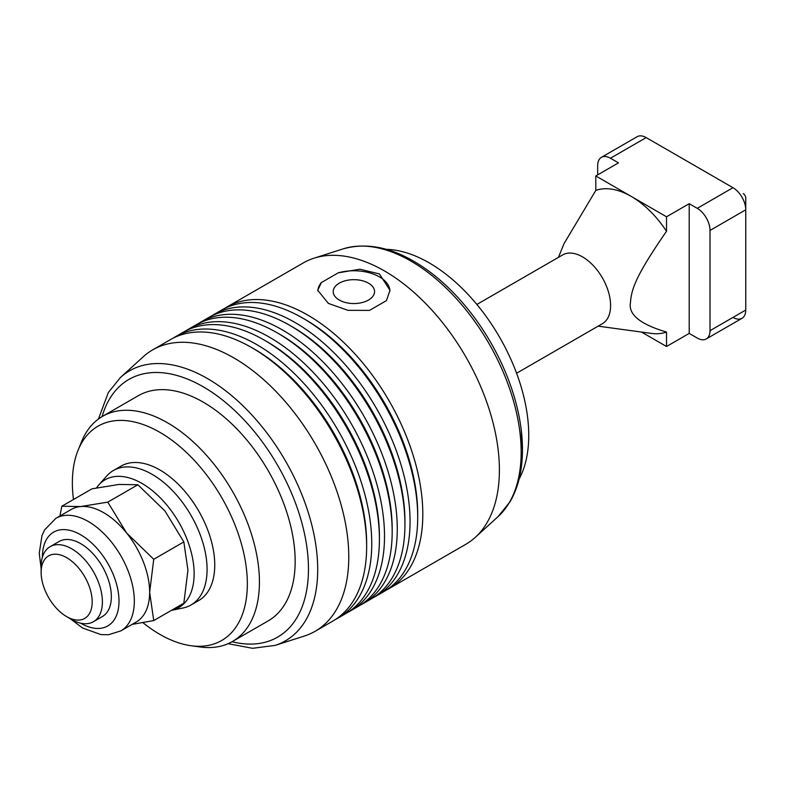 <?xml version="1.0" encoding="UTF-8"?>
<svg xmlns="http://www.w3.org/2000/svg" width="785" height="785" viewBox="0 0 785 785"><rect width="100%" height="100%" fill="white"/><g stroke="black" fill="none" stroke-linecap="round" stroke-linejoin="round"><path stroke-width="1.18" d="M476.868 304.452L562.668 254.919A39.711 22.932 60 0 1 582.519 256.881A39.711 22.932 60 0 1 608.463 291.883A39.711 22.932 60 0 1 602.38 323.705L516.589 373.238M598.141 326.148L651.207 333.389A79.432 45.864 -120 0 0 666.524 332.035L666.524 346.499L641.522 332.065M666.524 231.251A79.432 45.864 -120 0 0 631.16 196.378L666.524 216.788L666.524 231.251C636.87 274.191 631.405 288.458 630.483 302.451C628.128 314.432 640.138 324.293 666.524 332.035M597.679 174.878L597.679 165.596A18.055 10.421 60 0 1 601.418 157.334L637.155 136.698A18.055 10.421 60 0 1 646.183 137.591L732.984 187.703A18.055 10.421 60 0 1 742.011 197.231A18.055 10.421 60 0 1 745.75 209.811L745.75 198.016A3.611 2.08 -120 0 0 745.004 195.504A3.611 2.08 -120 0 0 743.199 193.601M637.155 136.698L601.418 157.334A18.055 10.421 60 0 1 610.445 158.227L646.183 137.591M732.984 187.703L697.247 208.339A18.055 10.421 60 0 1 706.274 217.867A18.055 10.421 60 0 1 710.013 230.447L745.75 209.811L745.75 310.046A18.055 10.421 60 0 1 742.011 318.308L742.011 318.308A18.055 10.421 60 0 1 732.984 317.415M745.75 310.046L710.013 330.681A18.055 10.421 60 0 1 706.274 338.943L742.011 318.308L706.274 338.943A18.055 10.421 60 0 1 697.247 338.05L689.201 333.399L689.201 203.698L666.524 216.788M71.759 548.823A43.322 25.012 -120 0 0 50.103 546.674A43.322 25.012 -120 0 0 41.134 566.515L41.134 572.402A36.1 20.842 60 0 1 66.656 557.664A36.1 20.842 60 0 1 92.188 601.879A36.1 20.842 60 0 1 66.656 616.617L71.759 619.571A43.322 25.012 -120 0 0 93.425 621.71A43.322 25.012 -120 0 0 100.068 587.003A43.322 25.012 -120 0 0 71.759 548.823M71.759 619.571L66.656 616.617A36.1 20.842 60 0 1 41.134 572.402M710.013 330.681L710.013 230.447M595.805 175.958L631.16 196.378A79.432 45.864 -120 0 0 595.805 190.421L595.805 175.958L618.482 162.868L610.445 158.227M697.247 208.339L689.201 203.698M689.201 333.399L666.524 346.499M558.429 257.362L564.081 243.536L595.805 190.421M386.357 249.326A140.809 81.297 60 0 1 528.747 435.322A140.809 81.297 60 0 1 519.071 479.184M103.689 512.703A64.988 37.523 60 0 1 126.67 533.074L107.79 502.125L80.708 506.541A64.988 37.523 60 0 1 103.689 512.703M55.882 518.326L71.2 509.485A64.988 37.523 60 0 1 80.708 506.541L61.838 506.227L91.924 488.859L119.006 484.433L137.875 484.757L164.958 510.966L183.837 541.915L187.939 570.185L183.837 603.194L153.742 620.562L149.641 592.292A64.988 37.523 60 0 1 136.188 622.044L120.861 630.885A64.988 37.523 -120 0 0 130.83 578.81A64.988 37.523 -120 0 0 88.371 521.544A64.988 37.523 -120 0 0 65.391 515.392A64.988 37.523 -120 0 0 55.882 518.326L44.549 529.973L41.968 535.645L39.25 553.239L41.134 568.536M126.67 533.074A64.988 37.523 60 0 1 149.641 592.292L153.742 559.293L126.67 533.074M58.777 541.67A43.322 25.012 60 0 1 59.052 541.513A43.322 25.012 60 0 1 65.391 539.55A43.322 25.012 60 0 1 105.013 571.529A43.322 25.012 60 0 1 102.374 616.549A43.322 25.012 60 0 1 102.089 616.706M61.838 506.227L59.925 515.99M132.135 624.379L153.742 620.562M153.742 559.293L183.837 541.915M107.79 502.125L137.875 484.757M368.499 283.169A20.665 11.932 -0 0 0 345.969 280.579A20.665 11.932 -0 0 0 333.213 291.608A20.665 11.932 -0 0 0 339.267 300.047A20.665 11.932 -0 0 0 361.787 302.637A20.665 11.932 -0 0 0 374.553 291.608A20.665 11.932 -0 0 0 368.499 283.169M389.968 291A36.1 20.842 -0 0 0 379.41 276.87A36.1 20.842 -0 0 0 338.266 272.817L359.844 269.206L379.41 273.916L389.988 290.313L386.436 300.626L369.5 310.399L347.922 310.33L328.346 303.402L317.778 290.313L321.33 282.59A36.1 20.842 -0 0 0 317.797 290.901M113.383 470.529L121.047 466.113A77.627 44.814 60 0 1 180.864 486.906A77.627 44.814 60 0 1 214.747 565.023A77.627 44.814 60 0 1 198.664 600.564L191.01 604.98A77.627 44.814 -120 0 0 207.083 569.449A77.627 44.814 -120 0 0 173.2 491.332A77.627 44.814 -120 0 0 113.383 470.529A77.627 44.814 -120 0 0 106.731 475.995L98.782 484.973A73.751 42.586 60 0 1 157.265 494.903A73.751 42.586 60 0 1 194.14 573.766A73.751 42.586 60 0 1 171.415 610.367L182.954 608.012A77.627 44.814 -120 0 0 191.01 604.98M224.176 308.691A162.466 93.807 60 0 1 226.688 307.141L303.285 262.926A162.466 93.807 60 0 1 314.049 258.177A162.466 93.807 60 0 1 435.027 313.637A162.466 93.807 60 0 1 499.397 469.96A162.466 93.807 60 0 1 475.249 537.391A162.466 93.807 60 0 1 465.75 544.329L389.164 588.554A162.466 93.807 60 0 1 386.563 589.957M522.447 449.354A153.526 88.646 -120 0 0 521.171 429.434A153.526 88.646 -120 0 0 430.494 272.385C399.418 249.149 370.353 241.299 343.32 248.825A155.881 90 60 0 1 459.392 302.039A155.881 90 60 0 1 521.161 452.013A155.881 90 60 0 1 497.984 516.716L475.249 537.391M304.364 636.046A162.466 93.807 -120 0 0 315.128 631.297A162.466 93.807 -120 0 0 348.775 556.918A162.466 93.807 -120 0 0 277.851 393.413A162.466 93.807 -120 0 0 152.653 349.884A162.466 93.807 -120 0 0 143.164 356.832L120.419 377.507A155.881 90 -120 0 1 243.213 406.071A155.881 90 -120 0 1 317.699 569.478A155.881 90 -120 0 1 275.093 645.398L304.364 636.046M102.521 416.354L138.268 395.718A129.976 75.046 60 0 1 238.424 430.543A129.976 75.046 60 0 1 295.16 561.344A129.976 75.046 60 0 1 268.244 620.847L232.497 641.482A129.976 75.046 -120 0 0 259.423 581.979A129.976 75.046 -120 0 0 202.687 451.169A129.976 75.046 -120 0 0 102.521 416.354A129.976 75.046 -120 0 0 81.66 441.474L78.127 450.109A123.726 71.435 60 0 1 175.722 443.152A123.726 71.435 60 0 1 247.344 583.844A123.726 71.435 60 0 1 191.069 645.731A123.726 71.435 60 0 1 142.948 622.691M191.069 645.731L200.303 646.987A129.976 75.046 -120 0 0 232.497 641.482M73.476 499.505A123.726 71.435 60 0 1 72.367 482.824A123.726 71.435 60 0 1 78.127 450.109M315.128 631.297L332.997 620.974A162.466 93.807 -120 0 0 366.644 546.605A162.466 93.807 -120 0 0 251.759 347.618L251.759 347.618A162.466 93.807 -120 0 0 170.531 339.571L152.653 349.884M338.099 618.03L345.763 613.605A162.466 93.807 -120 0 0 379.41 539.236A162.466 93.807 -120 0 0 264.525 340.248L264.525 340.248A162.466 93.807 -120 0 0 183.288 332.202L175.634 336.628A162.466 93.807 60 0 1 256.872 344.674A162.466 93.807 60 0 1 371.747 543.652A162.466 93.807 60 0 1 338.099 618.03A162.466 93.807 60 0 1 335.509 619.434M173.122 338.168A162.466 93.807 60 0 1 175.634 336.628M350.866 610.661L358.529 606.236A162.466 93.807 -120 0 0 392.176 531.867A162.466 93.807 -120 0 0 277.291 332.879L277.291 332.879A162.466 93.807 -120 0 0 196.054 324.833L188.4 329.249A162.466 93.807 60 0 1 269.628 337.305A162.466 93.807 60 0 1 384.513 536.283A162.466 93.807 60 0 1 350.866 610.661A162.466 93.807 60 0 1 348.275 612.064M185.888 330.799A162.466 93.807 60 0 1 188.4 329.249M363.632 603.292L371.295 598.867A162.466 93.807 -120 0 0 404.942 524.498A162.466 93.807 -120 0 0 290.058 325.51L290.058 325.51A162.466 93.807 -120 0 0 208.82 317.464L201.166 321.879A162.466 93.807 60 0 1 282.394 329.926A162.466 93.807 60 0 1 397.279 528.913A162.466 93.807 60 0 1 363.632 603.292A162.466 93.807 60 0 1 361.041 604.695M198.654 323.43A162.466 93.807 60 0 1 201.166 321.879M321.33 282.59L338.266 272.817M226.688 307.141A162.466 93.807 60 0 1 307.926 315.187A162.466 93.807 60 0 1 422.811 514.175A162.466 93.807 60 0 1 389.164 588.554M376.398 595.923L384.051 591.497A162.466 93.807 -120 0 0 417.708 517.119A162.466 93.807 -120 0 0 302.824 318.141L302.824 318.141A162.466 93.807 -120 0 0 221.586 310.095L213.932 314.51A162.466 93.807 60 0 1 295.16 322.557A162.466 93.807 60 0 1 410.045 521.544A162.466 93.807 60 0 1 376.398 595.923A162.466 93.807 60 0 1 373.807 597.326M211.41 316.061A162.466 93.807 60 0 1 213.932 314.51M302.824 318.141L305.375 319.613L302.824 318.141M417.708 517.119L417.708 514.175A158.864 91.717 -120 0 0 305.375 319.613M290.058 325.51L292.609 326.982L290.058 325.51M404.942 524.498L404.942 521.544A158.864 91.717 -120 0 0 292.609 326.982M277.291 332.879L279.843 334.351L277.291 332.879M392.176 531.867L392.176 528.913A158.864 91.717 -120 0 0 279.843 334.351M264.525 340.248L267.077 341.72L264.525 340.248M379.41 539.236L379.41 536.283A158.864 91.717 -120 0 0 267.077 341.72M251.759 347.618L254.311 349.089A158.864 91.717 -120 0 1 254.32 349.089L251.759 347.618M366.644 546.605L366.644 543.652A158.864 91.717 -120 0 0 254.32 349.089M96.516 487.917A73.751 42.586 60 0 1 98.782 484.973M42.419 557.105A54.155 31.272 60 0 1 61.564 529.679A54.155 31.272 60 0 1 113.874 576.062A54.155 31.272 60 0 1 99.862 628.383A54.155 31.272 60 0 1 80.551 623.153M102.079 416.619A148.767 85.899 60 0 1 217.788 396.366A148.767 85.899 60 0 1 308.456 569.017A148.767 85.899 60 0 1 232.046 641.737M50.103 546.674L59.336 541.346M93.425 621.71L102.649 616.382M120.861 630.885L108.487 634.741L100.99 634.594L82.66 628.039L70.002 618.551M343.32 248.825L314.049 258.177M497.984 516.716L510.005 501.801C518.306 487.485 522.467 470.097 522.467 449.628L521.171 429.434M98.429 419.043L108.34 392.52L120.419 377.507M228.121 643.68L252.535 648.302L275.093 645.398"/></g></svg>
